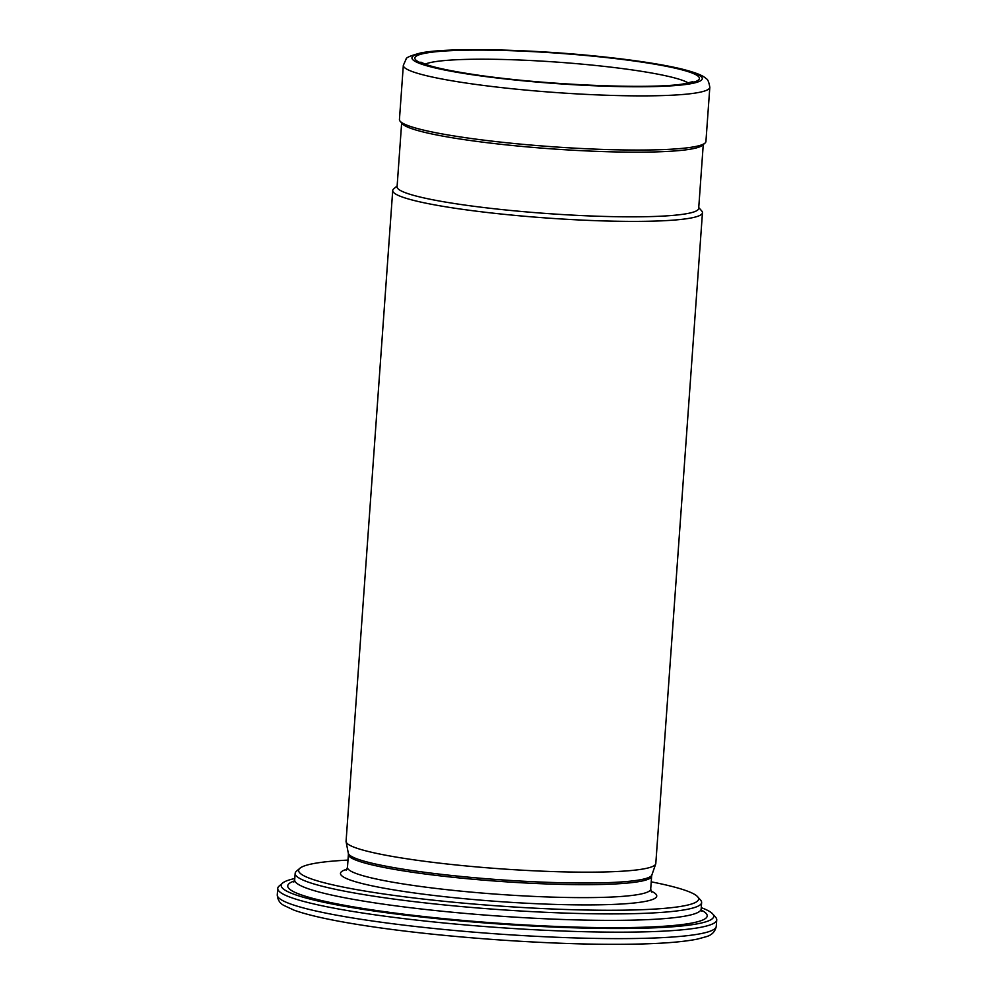 <?xml version="1.0" encoding="UTF-8"?>
<svg xmlns="http://www.w3.org/2000/svg" width="994" height="994" viewBox="0 0 994 994"><rect width="100%" height="100%" fill="white"/><g stroke="black" fill="none" stroke-linecap="round" stroke-linejoin="round"><path stroke-width="1.49" d="M709.815 87.31L705.926 141.471A153.635 16.227 -175.9 0 1 704.945 143.136A153.635 16.227 -175.9 0 1 551.533 146.677A153.635 16.227 -175.9 0 1 400.184 121.28A153.635 16.227 -175.9 0 1 399.439 119.504L403.328 65.343A153.635 16.227 -175.9 0 0 466.087 83.036A153.635 16.227 -175.9 0 0 625.4 95.735A153.635 16.227 -175.9 0 0 709.815 87.31C708.933 81.968 707.703 79.085 706.138 78.663C704.212 76.811 700.733 73.767 680.989 68.834C661.805 64.337 635.837 60.336 603.085 56.832C531.119 49.091 447.375 47.302 420.4 53.03C410.659 55.639 405.887 57.664 406.111 59.106L403.328 65.343M704.945 143.136L702.348 145.36A151.187 15.966 -175.9 0 1 551.372 148.839A151.187 15.966 -175.9 0 1 402.446 123.852L400.184 121.28M703.255 144.577L698.683 208.392A151.187 15.966 -175.9 0 1 546.737 213.511A151.187 15.966 -175.9 0 1 397.078 186.773L401.651 122.958M698.745 207.547L701.702 210.927A155.263 16.401 -175.9 0 1 702.46 212.728A155.263 16.401 -175.9 0 1 546.414 217.984A155.263 16.401 -175.9 0 1 392.717 190.525A155.263 16.401 -175.9 0 1 393.723 188.86L397.14 185.928M702.46 212.728L655.804 863.5A155.263 16.401 -175.9 0 1 655.717 863.96A155.263 16.401 -175.9 0 1 499.771 868.756A155.263 16.401 -175.9 0 1 346.098 841.769A155.263 16.401 -175.9 0 1 346.074 841.297L392.717 190.525M651.232 881.84A200.502 21.172 -175.9 0 1 697.639 896.75A200.502 21.172 -175.9 0 1 497.112 905.857A200.502 21.172 -175.9 0 1 299.927 868.247A200.502 21.172 -175.9 0 1 337.214 860.767A200.502 21.172 -175.9 0 1 347.987 860.096M697.639 896.75L700.646 900.179A203.758 21.52 -175.9 0 1 701.627 902.54A203.758 21.52 -175.9 0 1 496.851 909.435A203.758 21.52 -175.9 0 1 295.156 873.403A203.758 21.52 -175.9 0 1 296.46 871.204L299.927 868.247M701.267 907.671A216.804 22.899 -175.9 0 1 712.661 913.896A216.804 22.899 -175.9 0 1 495.832 923.749A216.804 22.899 -175.9 0 1 282.619 883.07A216.804 22.899 -175.9 0 1 294.783 878.534M712.661 913.896L715.668 917.325A220.059 23.235 -175.9 0 1 716.736 919.872A220.059 23.235 -175.9 0 1 495.571 927.327A220.059 23.235 -175.9 0 1 277.736 888.412A220.059 23.235 -175.9 0 1 279.152 886.039L282.619 883.07M471.467 74.6A145.484 15.357 -175.9 0 1 498.566 49.998A145.484 15.357 -175.9 0 1 701.416 80.129A145.484 15.357 -175.9 0 1 471.467 74.6M348.322 853.225L348.397 854.455A152.007 16.053 -175.9 0 0 410.485 871.962A152.007 16.053 -175.9 0 0 568.108 884.523A152.007 16.053 -175.9 0 0 651.629 876.186L651.878 874.981A152.231 16.078 -175.9 0 1 566.394 882.846A152.231 16.078 -175.9 0 1 410.472 870.297A152.231 16.078 -175.9 0 1 348.322 853.225L346.098 841.769M651.629 876.186L650.697 889.145A152.007 16.053 -175.9 0 1 567.189 897.483A152.007 16.053 -175.9 0 1 409.553 884.909A152.007 16.053 -175.9 0 1 347.465 867.402L346.173 870.222M650.958 891.034A158.531 16.736 -175.9 0 1 588.597 904.913A158.531 16.736 -175.9 0 1 405.254 891.668A158.531 16.736 -175.9 0 1 346.943 869.241M701.627 902.54L701.168 909.013A203.758 21.52 -175.9 0 1 589.206 920.183A203.758 21.52 -175.9 0 1 377.919 903.347A203.758 21.52 -175.9 0 1 294.684 879.876L293.777 882.088M701.23 910.069A210.281 22.203 -175.9 0 1 614.043 927.675A210.281 22.203 -175.9 0 1 373.607 910.094A210.281 22.203 -175.9 0 1 294.472 880.92M716.736 919.872L716.264 926.346A220.059 23.235 -175.9 0 1 595.356 938.411A220.059 23.235 -175.9 0 1 367.159 920.22A220.059 23.235 -175.9 0 1 277.264 894.873L277.736 888.412M425.134 64.163A134.488 14.202 -175.9 0 1 448.306 60.249A134.488 14.202 -175.9 0 1 586.199 64.535A134.488 14.202 -175.9 0 1 688.395 83.036M473.144 74.475A142.639 15.059 -175.9 0 1 499.721 50.359A142.639 15.059 -175.9 0 1 698.596 79.893A142.639 15.059 -175.9 0 1 473.144 74.475M651.878 874.981L655.717 863.96M348.397 854.455L347.465 867.402M651.579 892.115L650.697 889.145M295.156 873.403L294.684 879.876M701.752 911.336L701.168 909.013M716.264 926.346C715.133 931.776 711.679 935.255 705.914 936.77L697.664 939.044C679.61 942.722 650.126 944.474 609.198 944.3C537.294 944.076 438.304 936.671 370.041 926.396C334.978 921.177 309.643 915.76 294.025 910.156L283.936 905.459C279.861 903.384 277.637 899.856 277.264 894.873M692.905 81.657L682.977 83.993C649.393 89.559 540.028 84.763 473.753 74.5C450.617 70.996 434.515 67.592 425.457 64.275L420.872 62.162"/></g></svg>
